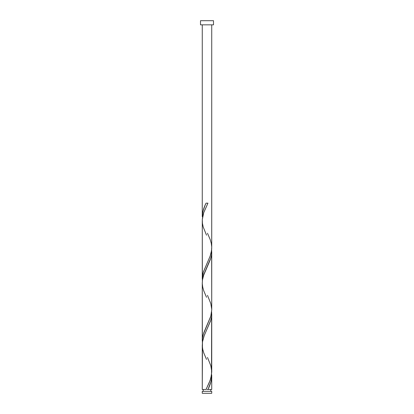 <?xml version="1.0" encoding="UTF-8"?>
<svg xmlns="http://www.w3.org/2000/svg" width="414" height="414" viewBox="0 0 414 414"><rect width="100%" height="100%" fill="white"/><g stroke="black" fill="none" stroke-linecap="round" stroke-linejoin="round"><path stroke-width="0.62" d="M202.27 391.349L202.27 393.3L211.73 393.3L211.73 391.349L202.27 391.349L211.73 391.349L211.73 393.3L202.27 393.3L202.27 391.349M203.217 389.46L203.217 391.349L203.217 389.46M210.783 391.349L210.783 389.46L210.783 391.349M200.495 20.7L200.495 24.84L213.505 24.84L213.505 20.7L200.495 20.7L200.495 24.84L213.505 24.84L213.505 20.7L200.495 20.7M206.058 203.16L207 203.16L206.058 203.16C203.698 207.673 202.436 212.185 202.27 216.703L202.27 24.84L202.27 216.703L202.881 211.626L204.909 205.696L206.058 203.16L207.942 203.16L203.745 212.641L202.296 219.57L202.27 278.803L203.341 272.014L210.053 256.349L211.171 252.602L211.709 248.726L211.73 24.84L211.725 247.267M208.335 388.611L207.942 389.46L211.73 389.46L211.73 375.912L210.907 381.837L208.335 388.611M206.529 359.399L203.76 352.93L202.731 349.276L202.28 345.623L202.472 341.969L203.869 336.489L210.819 320.053L211.57 316.399L211.637 311.835L211.528 374.846L210.131 380.326L206.058 389.46L202.27 389.46L206.058 389.46L209.349 382.345L210.933 377.791L211.73 371.953L211.73 313.812L211.456 317.207L210.503 321.088L204.262 335.438L202.472 341.954L202.27 389.46L202.275 345.348M206.529 297.299L203.76 290.83L202.731 287.176L202.28 283.523L202.472 279.869L203.869 274.389L210.819 257.953L211.57 254.299L211.637 249.735L211.73 309.853L210.731 316.399L203.181 334.662L202.43 338.316L202.363 342.885L202.27 282.762L202.27 340.903L202.627 337.022L203.823 332.654L210.798 316.161L211.73 309.853L211.73 251.712L211.373 255.593L210.177 259.961L203.341 275.972L202.472 279.854L202.275 283.248M211.709 374.944L211.73 389.46L207.942 389.46C210.302 384.942 211.564 380.43 211.73 375.912L211.709 374.944M207.471 357.417L210.819 365.712L211.725 371.467M207.471 233.217L210.24 239.685L211.269 243.339L211.72 246.992L211.528 250.646L210.131 256.126L203.181 272.562L202.43 276.216L202.363 280.785L202.275 221.148M207.471 295.317L210.819 303.612L211.725 309.367M207 389.46L207.942 389.46L207 389.46M207 203.16L207.942 203.16L207 203.16M206.529 235.199L203.181 226.903L202.43 223.249L202.296 219.596L202.798 215.942L203.869 212.289L207.942 203.16"/></g></svg>
